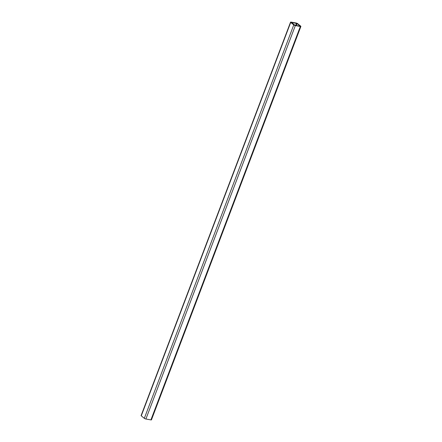 <?xml version="1.0" encoding="UTF-8"?>
<svg xmlns="http://www.w3.org/2000/svg" width="442" height="442" viewBox="0 0 442 442"><rect width="100%" height="100%" fill="white"/><g stroke="black" fill="none" stroke-linecap="round" stroke-linejoin="round"><path stroke-width="0.66" d="M300.897 26.426L151.451 419.845A1.232 0.309 -159.2 0 1 150.904 419.9L145.91 419.01A1.232 0.309 -159.2 0 1 144.319 418.342L141.269 415.839A1.232 0.309 -159.2 0 1 141.103 415.574L290.549 22.155A1.232 0.309 -159.2 0 1 291.096 22.1L296.09 22.99A1.232 0.309 -159.2 0 1 297.681 23.658L300.731 26.161A1.232 0.309 -159.2 0 1 300.897 26.426A1.232 0.309 -159.2 0 1 300.35 26.481L295.355 25.592A1.232 0.309 -159.2 0 1 293.764 24.923L290.714 22.42A1.232 0.309 -159.2 0 1 290.549 22.155M295.002 25.304L291.449 22.393L297.101 23.553L300.223 26.166L295.002 25.304M144.319 418.342L293.764 24.923M145.91 419.01L295.355 25.592M141.269 415.839L290.714 22.42M150.904 419.9L300.35 26.481M295.632 25.415L296.444 23.277M296.344 25.542L297.101 23.553"/></g></svg>
